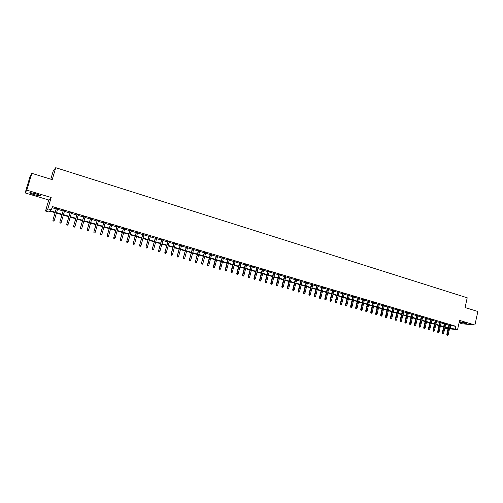 <?xml version="1.0" encoding="UTF-8"?>
<svg xmlns="http://www.w3.org/2000/svg" width="503" height="503" viewBox="0 0 503 503"><rect width="100%" height="100%" fill="white"/><g stroke="black" fill="none" stroke-linecap="round" stroke-linejoin="round"><path stroke-width="0.75" d="M34.732 194.875L40.221 196.044C41.189 195.824 39.636 195.063 35.556 193.756L30.042 192.574C29.086 192.806 30.652 193.573 34.732 194.875M459.22 322.121L466.96 323.731L465.438 322.926L459.327 321.637M55.072 212.7L49.91 211.178L48.942 212.021L45.528 211.015L47.848 208.871L51.369 209.908L50.369 210.782L55.217 212.209M48.766 199.993L51.187 197.497L26.816 190.159L31.834 173.334L30.01 176.628L25.15 192.926L48.766 199.993L45.528 211.015M50.797 179.206L53.173 171.133L55.732 167.694L467.212 297.789L465.068 307.547L477.85 311.508L474.914 325.013L459.597 320.405L457.554 329.704L449.512 328.824M459.063 322.832L462.27 323.787L474.914 325.013M448.06 328.66L444.797 328.226M443.395 327.811L442.992 327.698L443.413 327.742M443.181 326.843L442.992 327.698M26.816 190.159L25.15 192.926M57.631 208.921L56.292 208.525M64.547 210.971L63.208 210.575M71.42 213.008L70.074 212.612M78.242 215.032L76.896 214.63M85.02 217.038L83.674 216.642M91.753 219.038L90.402 218.635M98.443 221.018L97.092 220.616M105.089 222.986L103.731 222.584M111.685 224.942L110.333 224.539M118.243 226.884L116.885 226.482M124.757 228.815L123.398 228.412M131.233 230.732L129.868 230.33M137.659 232.638L136.294 232.235M144.047 234.53L142.682 234.128M150.391 236.41L149.026 236.008M156.697 238.277L155.333 237.875M162.966 240.132L161.595 239.73M169.19 241.981L167.82 241.572M175.371 243.81L174 243.408M181.52 245.634L180.143 245.225M187.625 247.445L186.248 247.036M193.693 249.243L192.316 248.834M199.722 251.028L198.345 250.62M205.714 252.802L204.337 252.393M211.669 254.568L210.292 254.16M217.585 256.323L216.208 255.914M223.464 258.064L222.087 257.655M229.311 259.793L227.928 259.385M235.115 261.516L233.732 261.107M240.887 263.226L239.503 262.817M246.621 264.924L245.238 264.515M252.324 266.615L250.94 266.2M257.989 268.294L256.605 267.879M263.622 269.96L262.233 269.551M269.218 271.62L267.829 271.211M274.783 273.267L273.393 272.859M280.309 274.908L278.92 274.493M285.811 276.537L284.421 276.122M291.275 278.153L289.879 277.744M296.701 279.762L295.311 279.354M302.102 281.366L300.706 280.951M307.465 282.956L306.076 282.541M312.803 284.535L311.407 284.12M318.103 286.106L316.708 285.691M323.372 287.666L321.983 287.257M328.616 289.219L327.22 288.81M333.829 290.765L332.433 290.35M339.003 292.3L337.607 291.885M344.153 293.821L342.757 293.412M349.271 295.343L347.875 294.928M354.364 296.852L352.968 296.437M359.425 298.348L358.029 297.933M364.455 299.838L363.059 299.423M369.454 301.322L368.058 300.907M374.427 302.793L373.031 302.378M379.375 304.258L377.979 303.843M384.292 305.717L382.896 305.302M389.177 307.163L387.782 306.755M394.038 308.603L392.642 308.194M398.873 310.037L397.477 309.622M403.683 311.464L402.281 311.049M408.461 312.879L407.065 312.464M413.215 314.287L411.812 313.872M417.936 315.689L416.541 315.274M422.639 317.079L421.244 316.664M427.311 318.462L425.915 318.053M431.958 319.845L430.562 319.43M436.579 321.21L435.183 320.801M441.175 322.574L439.779 322.159M445.752 323.926L444.356 323.517M450.223 325.592L455.894 326.296L52.35 206.563L51.369 209.908M52.023 207.682L56.179 208.915M57.518 209.311L63.095 210.964M64.434 211.361L69.961 212.995M71.307 213.391L76.783 215.014M78.135 215.416L83.561 217.026M84.913 217.422L90.295 219.019M91.647 219.415L96.985 220.999M98.337 221.395L103.624 222.961M104.982 223.363L110.226 224.916M111.584 225.319L116.784 226.859M118.142 227.262L123.292 228.79M124.656 229.192L129.768 230.701M131.126 231.103L136.194 232.606M137.558 233.008L142.582 234.499M143.946 234.901L148.926 236.379M150.29 236.781L155.232 238.246M156.596 238.648L161.494 240.101M162.865 240.503L167.719 241.943M169.09 242.345L173.9 243.773M175.277 244.181L180.049 245.59M181.42 245.998L186.154 247.401M187.525 247.809L192.221 249.199M193.598 249.601L198.251 250.984M199.628 251.387L204.243 252.758M205.62 253.166L210.191 254.518M211.574 254.927L216.108 256.272M217.491 256.681L221.993 258.014M223.37 258.423L227.834 259.743M229.217 260.152L233.644 261.459M235.027 261.874L239.409 263.17M240.799 263.578L245.15 264.867M246.533 265.282L250.846 266.559M252.236 266.967L256.511 268.237M257.901 268.646L262.145 269.904M263.534 270.312L267.741 271.557M269.13 271.972L273.305 273.204M274.695 273.619L278.838 274.845M280.228 275.254L284.333 276.474M285.723 276.883L289.797 278.09M291.187 278.499L295.223 279.699M296.619 280.108L300.624 281.296M302.014 281.705L305.987 282.887M307.383 283.296L311.326 284.465M312.715 284.874L316.626 286.037M318.022 286.446L321.901 287.597M323.291 288.005L327.139 289.15M328.534 289.558L332.351 290.69M333.74 291.105L337.526 292.224M338.921 292.639L342.675 293.746M344.071 294.161L347.799 295.267M349.195 295.676L352.886 296.77M354.282 297.185L357.947 298.273M359.343 298.681L362.977 299.757M364.373 300.172L367.982 301.24M369.378 301.655L372.956 302.712M374.351 303.127L377.898 304.177M379.293 304.592L382.814 305.635M384.21 306.05L387.706 307.082M389.102 307.496L392.566 308.521M393.962 308.936L397.401 309.955M398.797 310.364L402.205 311.376M403.607 311.791L406.99 312.791M408.386 313.206L411.743 314.199M413.139 314.614L416.465 315.601M417.867 316.01L421.168 316.991M422.564 317.406L425.84 318.374M427.236 318.789L430.493 319.751M431.888 320.166L435.114 321.121M436.51 321.53L439.71 322.48M441.106 322.895L444.281 323.838M445.677 324.246L448.827 325.183M450.298 325.278L448.902 324.863M51.187 197.497L47.848 208.871M455.894 326.296L455.284 329.037L457.554 329.704M31.834 173.334L52.218 179.646L55.732 167.694M444.866 327.899L447.903 328.233L444.985 327.371M443.589 326.963L440.408 326.026M439.012 325.617L435.805 324.674M434.41 324.265L431.178 323.316M429.782 322.901L426.525 321.945M425.129 321.536L421.847 320.568M420.451 320.16L417.144 319.185M415.748 318.776L412.41 317.795M411.014 317.38L407.656 316.393M406.254 315.985L402.872 314.985M401.469 314.576L398.062 313.57M396.66 313.162L393.22 312.149M391.824 311.741L388.354 310.716M386.958 310.307L383.462 309.276M382.06 308.867L378.539 307.83M377.143 307.421L373.591 306.377M372.189 305.962L368.611 304.912M367.209 304.497L363.6 303.441M362.204 303.026L358.564 301.957M357.168 301.549L353.502 300.467M352.1 300.058L348.403 298.971M347.007 298.556L343.279 297.462M341.883 297.053L338.123 295.946M336.727 295.538L332.942 294.418M331.546 294.01L327.723 292.884M326.328 292.476L322.48 291.344M321.084 290.935L317.204 289.791M315.809 289.382L311.891 288.232M310.496 287.823L306.553 286.66M305.158 286.251L301.178 285.082M299.788 284.673L295.777 283.491M294.381 283.082L290.338 281.894M288.948 281.485L284.868 280.284M283.478 279.875L279.366 278.662M277.977 278.253L273.833 277.04M272.444 276.625L268.262 275.399M266.873 274.99L262.66 273.751M261.271 273.343L257.02 272.092M255.631 271.683L251.349 270.425M249.96 270.017L245.64 268.747M244.251 268.338L239.9 267.055M238.51 266.647L234.121 265.358M232.732 264.949L228.305 263.647M226.922 263.239L222.452 261.925M221.069 261.522L216.567 260.196M215.183 259.787L210.644 258.454M209.261 258.045L204.683 256.7M203.3 256.291L198.685 254.933M197.302 254.531L192.649 253.16M191.272 252.758L186.569 251.374M185.198 250.972L180.458 249.576M179.081 249.174L174.302 247.765M172.931 247.363L168.115 245.942M166.738 245.539L161.878 244.112M160.507 243.71L155.609 242.27M154.239 241.861L149.297 240.409M147.926 240.006L142.94 238.541M141.576 238.139L136.546 236.661M135.181 236.259L130.107 234.769M128.743 234.367L123.625 232.864M122.267 232.461L117.105 230.946M115.747 230.544L110.541 229.01M109.182 228.614L103.932 227.067M102.574 226.671L97.28 225.111M95.922 224.715L90.584 223.143M89.232 222.747L83.838 221.163M82.492 220.76L77.053 219.163M75.702 218.767L70.219 217.151M68.873 216.755L63.34 215.133M61.995 214.737L56.411 213.096M449.625 328.308L455.284 329.037M56.556 212.606L62.139 214.247M63.485 214.643L69.018 216.271M70.363 216.667L75.846 218.283M77.192 218.679L82.63 220.276M83.976 220.679L89.371 222.263M90.722 222.659L96.06 224.231M97.419 224.634L102.713 226.193M104.064 226.589L109.314 228.136M110.673 228.532L115.879 230.066M117.237 230.468L122.399 231.984M123.763 232.386L128.875 233.895M130.239 234.291L135.313 235.788M136.678 236.19L141.701 237.668M143.072 238.07L148.058 239.535M149.422 239.937L154.364 241.396M155.735 241.798L160.639 243.238M162.01 243.647L166.864 245.074M168.241 245.477L173.057 246.898M174.428 247.3L179.206 248.708M180.583 249.111L185.318 250.507M186.695 250.909L191.392 252.292M192.768 252.701L197.428 254.072M198.804 254.474L203.426 255.838M204.803 256.241L209.386 257.593M210.763 257.995L215.303 259.334M216.686 259.743L221.188 261.063M222.571 261.472L227.042 262.786M228.425 263.195L232.851 264.496M234.235 264.905L238.629 266.2M240.013 266.609L244.37 267.892M245.753 268.294L250.073 269.57M251.462 269.979L255.744 271.236M257.134 271.645L261.384 272.896M262.773 273.305L266.986 274.544M268.376 274.952L272.551 276.185M273.94 276.593L278.09 277.813M279.479 278.222L283.591 279.435M284.981 279.844L289.055 281.045M290.451 281.454L294.494 282.642M295.883 283.051L299.895 284.233M301.291 284.641L305.264 285.817M306.66 286.226L310.603 287.389M311.998 287.798L315.915 288.948M317.305 289.357L321.191 290.501M322.586 290.91L326.434 292.048M327.83 292.457L331.647 293.582M333.043 293.991L336.834 295.104M338.23 295.519L341.983 296.625M343.386 297.034L347.108 298.134M348.51 298.543L352.207 299.631M353.603 300.04L357.268 301.121M358.664 301.536L362.305 302.605M363.7 303.013L367.309 304.076M368.712 304.491L372.289 305.541M373.685 305.956L377.237 307M378.633 307.415L382.161 308.446M383.556 308.861L387.052 309.892M388.448 310.301L391.919 311.319M393.315 311.734L396.754 312.747M398.156 313.155L401.57 314.161M402.966 314.576L406.349 315.57M407.751 315.985L411.108 316.972M412.504 317.38L415.836 318.361M417.239 318.776L420.546 319.745M421.942 320.16L425.224 321.121M426.619 321.536L429.876 322.492M431.272 322.907L434.498 323.857M435.9 324.265L439.1 325.208M440.496 325.623L443.677 326.56M445.073 326.969L448.23 327.899M450.826 325.774L450.229 328.484M448.934 324.712L446.796 334.35L447.4 334.42L449.512 324.881M447.286 335.174L447.745 335.306L447.286 335.174L447.4 334.42L448.217 334.658L450.33 325.12M446.796 334.35L446.953 335.13M447.745 335.306L448.217 334.658M444.388 323.36L442.238 333.024L442.835 333.099L444.96 323.53M442.728 333.847L443.187 333.979L442.728 333.847L442.835 333.099L443.659 333.338L445.784 323.775M442.238 333.024L442.395 333.81M443.187 333.979L443.659 333.338M439.817 322.008L437.654 331.697L438.245 331.766L440.389 322.178M438.138 332.521L438.597 332.653L438.138 332.521L438.245 331.766L439.075 332.005L441.213 322.423M437.654 331.697L437.811 332.477M438.597 332.653L439.075 332.005M435.221 320.644L433.045 330.358L433.63 330.427L435.787 320.813M433.523 331.181L433.988 331.314L433.523 331.181L433.63 330.427L434.466 330.666L436.617 321.059M433.045 330.358L433.196 331.144M433.988 331.314L434.466 330.666M430.599 319.273L428.405 329.012L428.99 329.081L431.159 319.443M428.889 329.836L429.355 329.974L428.889 329.836L428.99 329.081L429.832 329.32L431.995 319.688M428.405 329.012L428.562 329.798M429.355 329.974L429.832 329.32M425.953 317.896L423.746 327.66L424.325 327.723L426.506 318.059M424.224 328.484L424.689 328.622L424.224 328.484L424.325 327.723L425.167 327.969L427.349 318.311M423.746 327.66L423.897 328.446M424.689 328.622L425.167 327.969M421.275 316.513L419.062 326.296L419.634 326.365L421.828 316.676M419.533 327.126L419.999 327.264L419.533 327.126L419.634 326.365L420.483 326.61L422.671 316.928M419.062 326.296L419.213 327.088M419.999 327.264L420.483 326.61M416.578 315.117L414.346 324.932L414.918 324.995L417.125 315.28M414.812 325.762L415.289 325.9L414.812 325.762L414.918 324.995L415.767 325.24L417.974 315.532M414.346 324.932L414.497 325.724M415.289 325.9L415.767 325.24M411.85 313.715L409.605 323.555L410.171 323.618L412.397 313.878M410.071 324.385L410.549 324.523L410.071 324.385L410.171 323.618L411.026 323.863L413.246 314.13M409.605 323.555L409.756 324.353M410.549 324.523L411.026 323.863M407.097 312.306L404.84 322.171L405.399 322.234L407.637 312.47M405.299 323.001L405.776 323.14L405.299 323.001L405.399 322.234L406.261 322.48L408.493 312.721M404.84 322.171L404.99 322.97M405.776 323.14L406.261 322.48M402.318 310.892L400.048 320.782L400.602 320.839L402.853 311.049M400.501 321.612L400.985 321.75L400.501 321.612L400.602 320.839L401.469 321.09L403.714 311.307M400.048 320.782L400.193 321.58M400.985 321.75L401.469 321.09M397.515 309.464L395.226 319.38L395.779 319.436L398.043 309.622M395.679 320.216L396.163 320.354L395.679 320.216L395.779 319.436L396.647 319.688L398.91 309.879M395.226 319.38L395.371 320.185M396.163 320.354L396.647 319.688M392.68 308.037L390.378 317.978L390.925 318.028L393.201 308.188M390.831 318.808L391.315 318.952L390.831 318.808L390.925 318.028L391.799 318.286L394.075 308.446M390.378 317.978L390.523 318.776M391.315 318.952L391.799 318.286M387.819 306.591L385.505 316.563L386.046 316.613L388.335 306.748M385.952 317.393L386.436 317.538L385.952 317.393L386.046 316.613L386.926 316.871L389.215 307.006M385.505 316.563L385.65 317.362M386.436 317.538L386.926 316.871M382.928 305.145L380.601 315.136L381.136 315.186L383.443 305.296M381.041 315.972L381.532 316.117L381.041 315.972L381.136 315.186L382.022 315.444L384.33 305.56M380.601 315.136L380.746 315.941M381.532 316.117L382.022 315.444M378.017 303.686L375.666 313.709L376.2 313.753L378.52 303.837M376.106 314.545L376.602 314.683L376.106 314.545L376.2 313.753L377.093 314.017L379.413 304.101M375.666 313.709L375.81 314.513M376.602 314.683L377.093 314.017M373.069 302.221L370.711 312.269L371.239 312.313L373.572 302.372M371.145 313.105L371.642 313.25L371.145 313.105L371.239 312.313L372.132 312.577L374.465 302.636M370.711 312.269L370.849 313.08M371.642 313.25L372.132 312.577M368.095 300.75L365.719 310.816L366.241 310.867L368.592 300.895M366.153 311.659L366.649 311.803L366.153 311.659L366.241 310.867L367.146 311.124L369.491 301.159M365.719 310.816L365.863 311.634M366.649 311.803L367.146 311.124M363.097 299.266L360.701 309.364L361.223 309.408L363.587 299.411M361.129 310.2L361.632 310.345L361.129 310.2L361.223 309.408L362.129 309.672L364.493 299.681M360.701 309.364L360.846 310.175M361.632 310.345L362.129 309.672M358.067 297.776L355.659 307.899L356.168 307.943L358.551 297.921M356.08 308.741L356.589 308.886L356.08 308.741L356.168 307.943L357.08 308.207L359.463 298.185M355.659 307.899L355.797 308.716M356.589 308.886L357.08 308.207M353.005 296.273L350.585 306.428L351.088 306.465L353.49 296.418M351 307.264L351.509 307.415L351 307.264L351.088 306.465L352.006 306.729L354.401 296.688M350.585 306.428L350.723 307.245M351.509 307.415L352.006 306.729M347.919 294.764L345.479 304.944L345.982 304.981L348.39 294.909M345.894 305.786L346.404 305.937L345.894 305.786L345.982 304.981L346.9 305.252L349.308 295.179M345.479 304.944L345.618 305.761M346.404 305.937L346.9 305.252M342.801 293.249L340.342 303.454L340.839 303.491L343.266 293.387M340.757 304.296L341.273 304.447L340.757 304.296L340.839 303.491L341.77 303.762L344.19 293.664M340.342 303.454L340.481 304.277M341.273 304.447L341.77 303.762M337.651 291.721L335.18 301.957L335.671 301.989L338.117 291.859M335.589 302.8L336.105 302.951L335.589 302.8L335.671 301.989L336.601 302.259L339.041 292.136M335.18 301.957L335.312 302.781M336.105 302.951L336.601 302.259M332.47 290.187L329.987 300.448L330.471 300.48L332.929 290.325M330.389 301.291L330.911 301.442L330.389 301.291L330.471 300.48L331.408 300.75L333.866 290.602M329.987 300.448L330.119 301.272M330.911 301.442L331.408 300.75M327.264 288.647L324.762 298.933L325.24 298.964L327.717 288.779M325.158 299.775L325.68 299.926L325.158 299.775L325.24 298.964L326.183 299.235L328.654 289.055M324.762 298.933L324.894 299.757M325.68 299.926L326.183 299.235M322.021 287.094L319.506 297.405L319.977 297.436L322.467 287.226M319.895 298.254L320.424 298.405L319.895 298.254L319.977 297.436L320.927 297.713L323.416 287.502M319.506 297.405L319.631 298.235M320.424 298.405L320.927 297.713M316.752 285.528L314.218 295.871L314.683 295.896L317.192 285.66M314.608 296.72L315.136 296.871L314.608 296.72L314.683 295.896L315.639 296.173L318.141 285.943M314.218 295.871L314.344 296.701M315.136 296.871L315.639 296.173M311.451 283.956L308.899 294.33L309.358 294.356L311.885 284.088M309.282 295.173L309.817 295.33L309.282 295.173L309.358 294.356L310.32 294.632L312.841 284.371M308.899 294.33L309.024 295.16M309.817 295.33L310.32 294.632M306.113 282.378L303.548 292.777L304.001 292.796L306.547 282.504M303.925 293.626L304.466 293.777L303.925 293.626L304.001 292.796L304.969 293.079L307.509 282.787M303.548 292.777L303.674 293.607M304.466 293.777L304.969 293.079M300.75 280.787L298.166 291.212L298.612 291.231L301.171 280.913M298.537 292.061L299.078 292.218L298.537 292.061L298.612 291.231L299.587 291.514L302.14 281.196M298.166 291.212L298.292 292.048M299.078 292.218L299.587 291.514M295.355 279.184L292.752 289.64L293.192 289.659L295.77 279.31M293.123 290.489L293.664 290.652L293.123 290.489L293.192 289.659L294.173 289.942L296.745 279.599M292.752 289.64L292.872 290.483M293.664 290.652L294.173 289.942M289.923 277.574L287.301 288.062L287.741 288.074L290.332 277.7M287.666 288.911L288.213 289.068L287.666 288.911L287.741 288.074L288.722 288.364L291.312 277.989M287.301 288.062L287.427 288.904M288.213 289.068L288.722 288.364M284.459 275.958L281.825 286.471L282.252 286.484L284.861 276.078M282.183 287.32L282.736 287.483L282.183 287.32L282.252 286.484L283.246 286.773L285.849 276.367M281.825 286.471L281.944 287.314M282.736 287.483L283.246 286.773M278.964 274.33L276.31 284.868L276.732 284.88L279.36 274.443M276.663 285.723L277.216 285.886L276.663 285.723L276.732 284.88L277.731 285.17L280.353 274.739M276.31 284.868L276.43 285.717M277.216 285.886L277.731 285.17M273.437 272.689L270.765 283.258L271.18 283.271L273.827 272.802M271.111 284.113L271.67 284.277L271.111 284.113L271.18 283.271L272.186 283.56L274.827 273.104M270.765 283.258L270.884 284.107M271.67 284.277L272.186 283.56M267.873 271.042L265.182 281.642L265.597 281.649L268.256 271.155M265.527 282.497L266.087 282.661L265.527 282.497L265.597 281.649L266.603 281.944L269.262 271.45M265.182 281.642L265.301 282.491M266.087 282.661L266.603 281.944M262.277 269.382L259.567 280.014L259.976 280.02L262.654 269.495M259.906 280.869L260.472 281.032L259.906 280.869L259.976 280.02L260.988 280.309L263.666 269.79M259.567 280.014L259.686 280.863M260.472 281.032L260.988 280.309M256.649 267.715L253.921 278.373L254.317 278.373L257.014 267.822M254.254 279.228L254.82 279.391L254.254 279.228L254.317 278.373L255.342 278.675L258.033 268.124M253.921 278.373L254.034 279.228M254.82 279.391L255.342 278.675M250.984 266.037L248.237 276.725L248.627 276.725L251.343 266.144M248.564 277.581L249.136 277.744L248.564 277.581L248.627 276.725L249.658 277.021L252.368 266.445M248.237 276.725L248.35 277.581M249.136 277.744L249.658 277.021M245.282 264.345L242.521 275.066L242.905 275.059L245.64 264.452M242.842 275.921L243.414 276.09L242.842 275.921L242.905 275.059L243.936 275.361L246.665 264.754M242.521 275.066L242.628 275.921M243.414 276.09L243.936 275.361M239.547 262.641L236.768 273.393L237.139 273.387L239.893 262.748M237.083 274.254L237.661 274.418L237.083 274.254L237.139 273.387L238.183 273.689L240.931 263.056M236.768 273.393L236.875 274.254M237.661 274.418L238.183 273.689M233.776 260.931L230.978 271.714L231.349 271.708L234.121 261.032M231.292 272.576L231.87 272.739L231.292 272.576L231.349 271.708L232.392 272.01L235.159 261.346M230.978 271.714L231.084 272.576M231.87 272.739L232.392 272.01M227.972 259.215L225.149 270.023L225.514 270.017L228.305 259.309M225.457 270.884L226.042 271.054L225.457 270.884L225.514 270.017L226.564 270.318L229.355 259.623M225.149 270.023L225.256 270.884M226.042 271.054L226.564 270.318M222.131 257.479L219.289 268.319L219.641 268.313L222.458 257.58M219.591 269.18L220.182 269.35L219.591 269.18L219.641 268.313L220.704 268.615L223.508 257.888M219.289 268.319L219.396 269.187M220.182 269.35L220.704 268.615M216.252 255.738L213.391 266.609L213.737 266.596L216.567 255.832M213.687 267.47L214.278 267.64L213.687 267.47L213.737 266.596L214.806 266.904L217.629 256.146M213.391 266.609L213.492 267.477M214.278 267.64L214.806 266.904M210.336 253.984L207.456 264.886L207.796 264.874L210.644 254.078M207.745 265.747L208.343 265.924L207.745 265.747L207.796 264.874L208.871 265.182L211.713 254.392M207.456 264.886L207.557 265.76M208.343 265.924L208.871 265.182M204.381 252.223L201.483 263.157L204.683 252.311M201.766 264.018L202.369 264.188L201.766 264.018L201.816 263.132L202.891 263.446L205.758 252.632M201.483 263.157L201.584 264.025M202.369 264.188L202.891 263.446M198.389 250.444L195.472 261.409L198.685 250.532M195.749 262.27L196.352 262.447L195.749 262.27L195.799 261.39L196.88 261.705L199.766 250.852M195.472 261.409L195.573 262.283M196.352 262.447L196.88 261.705M192.366 248.658L189.424 259.655L192.649 248.746M189.694 260.516L190.304 260.692L189.694 260.516L189.738 259.63L190.832 259.944L193.743 249.067M189.424 259.655L189.518 260.529M190.304 260.692L190.832 259.944M186.299 246.86L183.337 257.888L186.575 246.942M183.601 258.756L184.211 258.932L183.601 258.756L183.645 257.863L184.746 258.177L187.669 247.269M183.337 257.888L183.432 258.768M184.211 258.932L184.746 258.177M180.193 245.049L177.213 256.109L180.464 245.131M177.471 256.976L178.087 257.152L177.471 256.976L177.515 256.077L178.622 256.404L181.564 245.458M177.213 256.109L177.308 256.989M178.087 257.152L178.622 256.404M174.051 243.232L171.045 254.323L174.308 243.307M171.303 255.184L171.919 255.367L171.303 255.184L171.341 254.285L172.454 254.612L175.421 243.634M171.045 254.323L171.139 255.203M171.919 255.367L172.454 254.612M167.864 241.396L164.846 252.519L168.121 241.471M165.091 253.386L165.713 253.569L165.091 253.386L165.129 252.487L166.248 252.808L169.234 241.805M164.846 252.519L164.934 253.405M165.713 253.569L166.248 252.808M161.645 239.554L158.596 250.708L161.891 239.623M158.841 251.575L159.464 251.758L158.841 251.575L158.873 250.67L160.004 250.997L163.01 239.956M158.596 250.708L158.684 251.594M159.464 251.758L160.004 250.997M155.383 237.699L152.315 248.884L155.616 237.768M152.547 249.752L153.176 249.934L152.547 249.752L152.579 248.84L153.717 249.174L156.747 238.101M152.315 248.884L152.396 249.777M153.176 249.934L153.717 249.174M149.077 235.825L145.989 247.048L149.303 235.894M146.216 247.916L146.851 248.105L146.216 247.916L146.247 247.004L147.392 247.338L150.441 236.234M145.989 247.048L146.071 247.941M146.851 248.105L147.392 247.338M142.733 233.945L139.62 245.2L142.953 234.014M139.84 246.068L140.482 246.256L139.84 246.068L139.872 245.156L141.022 245.489L144.097 234.354M139.62 245.2L139.702 246.099M140.482 246.256L141.022 245.489M136.344 232.053L133.213 243.339L136.558 232.116M133.427 244.213L134.068 244.395L133.427 244.213L133.452 243.289L134.615 243.628L137.709 232.455M133.213 243.339L133.295 244.238M134.068 244.395L134.615 243.628M129.919 230.148L126.762 241.471L130.12 230.211M126.97 242.339L127.617 242.528L126.97 242.339L126.995 241.415L128.164 241.754L131.283 230.55M126.762 241.471L126.844 242.371M127.617 242.528L128.164 241.754M123.449 228.23L120.274 239.585L123.637 228.287M120.475 240.459L121.122 240.648L120.475 240.459L120.494 239.529L121.669 239.868L124.807 228.632M120.274 239.585L120.349 240.484M121.122 240.648L121.669 239.868M116.935 226.3L113.741 237.686L117.117 226.356M113.93 238.56L114.583 238.749L113.93 238.56L113.948 237.63L115.13 237.976L118.293 226.702M113.741 237.686L113.81 238.592M114.583 238.749L115.13 237.976M110.383 224.357L107.158 235.781L110.553 224.407M107.346 236.655L108.007 236.844L107.346 236.655L107.365 235.718L108.554 236.064L111.741 224.759M107.158 235.781L107.233 236.687M108.007 236.844L108.554 236.064M103.788 222.401L100.537 233.857L103.945 222.452M100.713 234.731L101.38 234.926L100.713 234.731L100.732 233.794L101.927 234.14L105.14 222.804M100.537 233.857L100.606 234.769M101.38 234.926L101.927 234.14M97.142 220.433L93.872 231.927L97.293 220.477M94.042 232.795L94.709 232.99L94.042 232.795L94.055 231.858L95.262 232.204L98.494 220.836M93.872 231.927L93.942 232.832M94.709 232.99L95.262 232.204M90.458 218.453L87.164 229.978L90.597 218.491M87.327 230.852L88 231.047L87.327 230.852L87.34 229.902L88.553 230.255L91.804 218.849M87.164 229.978L87.226 230.89M88 231.047L88.553 230.255M83.724 216.46L80.411 228.016L83.856 216.497M80.562 228.89L81.241 229.085L80.562 228.89L80.574 227.941L81.794 228.293L85.076 216.856M80.411 228.016L80.467 228.934M81.241 229.085L81.794 228.293M76.946 214.448L73.608 226.042L77.072 214.485M73.752 226.916L74.438 227.117L73.752 226.916L73.765 225.966L74.991 226.319L78.298 214.85M73.608 226.042L73.671 226.96M74.438 227.117L74.991 226.319M70.131 212.423L66.761 224.055L70.238 212.461M66.899 224.929L67.584 225.13L66.899 224.929L66.905 223.973L68.144 224.332L71.47 212.826M66.761 224.055L66.817 224.973M67.584 225.13L68.144 224.332M63.259 210.392L59.87 222.056L63.359 210.417M60.002 222.93L60.693 223.131L60.002 222.93L60.002 221.968L61.247 222.332L64.604 210.788M59.87 222.056L59.926 222.98M60.693 223.131L61.247 222.332M56.349 208.343L52.928 220.044L56.437 208.368M53.054 220.918L53.746 221.119L53.054 220.918L53.054 219.949L54.305 220.314L57.688 208.739M52.928 220.044L52.985 220.968M53.746 221.119L54.305 220.314M40.221 196.044L40.347 195.61"/></g></svg>
